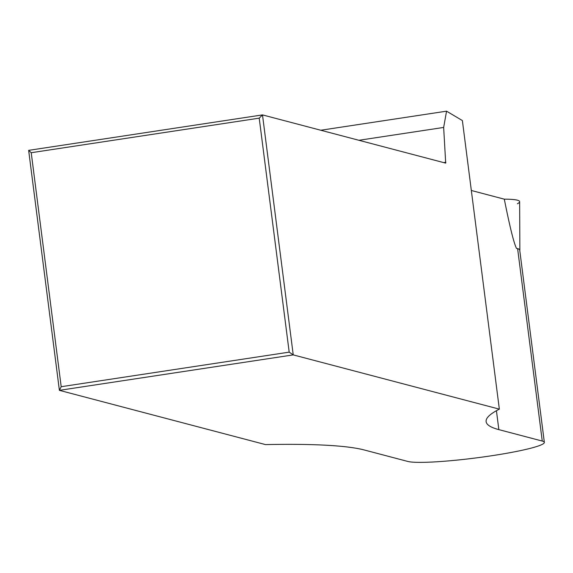 <?xml version="1.0" encoding="UTF-8"?>
<svg xmlns="http://www.w3.org/2000/svg" width="573" height="573" viewBox="0 0 573 573"><rect width="100%" height="100%" fill="white"/><g stroke="black" fill="none" stroke-linecap="round" stroke-linejoin="round"><path stroke-width="0.86" d="M259.218 118.153L31.221 152.719L61.196 386.711L289.193 352.144L259.218 118.153L262.491 114.901L28.65 150.355L31.221 152.719M28.65 150.355L59.391 390.342L61.196 386.711M358.92 140.285L443.66 127.442L445.694 163.126L262.491 114.901L293.24 354.895L499.348 409.143A425.41 41.106 172.7 0 0 486.119 421.642A425.41 41.106 172.7 0 0 498.847 429.628L542.259 441.06A69.892 6.754 172.7 0 1 544.35 442.37A69.892 6.754 172.7 0 1 483.977 456.86A69.892 6.754 172.7 0 1 407.797 461.444L364.392 450.013A425.41 41.106 172.7 0 0 265.5 444.598L59.391 390.342L293.24 354.895L289.193 352.144M443.66 127.442L446.553 111.176L462.375 120.559L499.348 409.143M320.773 130.243L446.553 111.176M542.259 441.06L517.62 248.703A69.892 6.754 -7.3 0 1 519.711 250.014L544.35 442.37M517.62 248.703L516.502 248.41A70.042 6.769 -7.3 0 1 517.763 248.682A70.042 6.769 172.7 0 1 519.869 250.079L519.639 201.696A75.965 7.342 172.7 0 0 517.362 200.178A75.965 7.342 172.7 0 0 504.304 199.168L471.335 190.487M517.39 203.773A75.965 7.342 -7.3 0 0 517.362 200.178A75.965 7.342 -7.3 0 0 504.304 199.168C509.762 226.571 513.823 242.988 516.502 248.41M519.768 250.458A70.042 6.769 172.7 0 0 519.869 250.079M498.847 429.628L496.426 410.705M445.873 162.281L443.724 162.61"/></g></svg>
